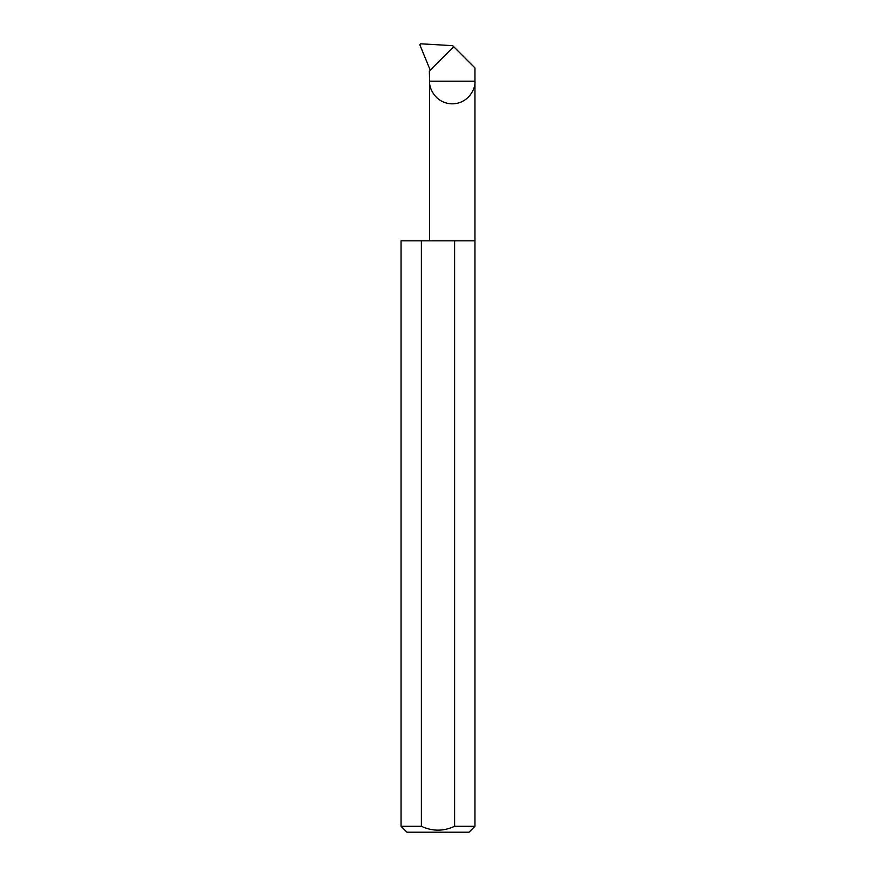 <?xml version="1.0" encoding="UTF-8"?>
<svg xmlns="http://www.w3.org/2000/svg" width="876" height="876" viewBox="0 0 876 876"><rect width="100%" height="100%" fill="white"/><g stroke="black" fill="none" stroke-linecap="round" stroke-linejoin="round"><path stroke-width="1.31" d="M474.956 826.287L454.611 826.287C443.53 831.444 432.448 831.444 421.389 826.287L401.044 826.287L406.957 832.2L469.043 832.2L474.956 826.287L474.956 81.183L429.623 81.183L429.35 71L453.691 46.669L474.956 67.934L474.956 81.183C475.865 87.819 469.065 103.543 452.29 103.85C435.514 103.543 428.714 87.819 429.623 81.183L429.623 240.845M454.611 826.287L454.611 240.845L474.956 240.845M401.044 826.287L401.044 240.845L421.389 240.845L421.389 826.287M453.691 46.669L452.684 45.662L420.644 43.8L419.812 44.742L430.215 70.135M454.611 240.845L421.389 240.845"/></g></svg>
